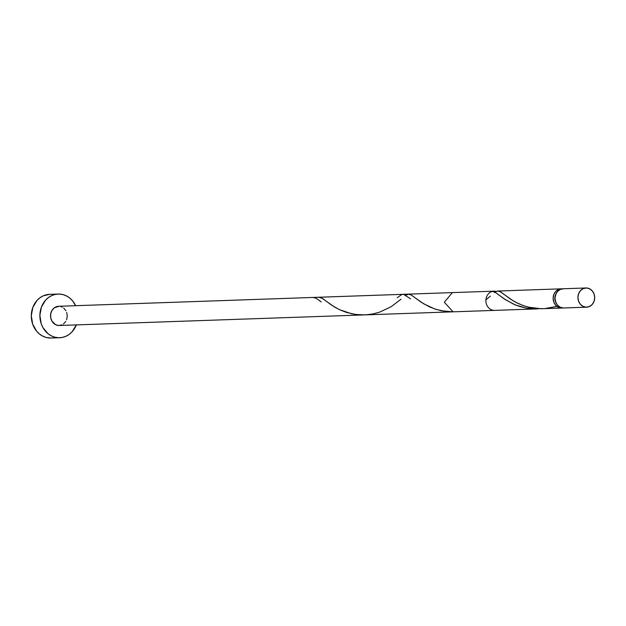 <?xml version="1.0" encoding="UTF-8"?>
<svg xmlns="http://www.w3.org/2000/svg" width="626" height="626" viewBox="0 0 626 626"><rect width="100%" height="100%" fill="white"/><g stroke="black" fill="none" stroke-linecap="round" stroke-linejoin="round"><path stroke-width="0.94" d="M563.071 288.766L585.991 287.976A9.617 8.373 -92 0 0 577.947 297.6A9.617 8.373 -92 0 0 586.186 307.186L589.402 306.552L592.149 304.549L594.011 301.482L594.7 297.827L594.113 294.126L592.345 290.957L589.653 288.797L586.46 287.968L583.244 288.609L580.498 290.613L578.635 293.672L577.947 297.334L578.534 301.028L580.302 304.197L582.994 306.364L586.186 307.186L563.267 307.984A9.617 8.373 88 0 1 555.027 298.399A9.617 8.373 88 0 1 563.071 288.766A9.617 8.373 88 0 1 563.533 288.766L560.317 289.4L557.57 291.403L555.716 294.47L555.027 298.132L555.614 301.826L557.383 304.995L560.074 307.163L563.267 307.984A9.617 8.373 88 0 0 563.736 307.984L586.656 307.186A9.617 8.373 -92 0 1 586.186 307.186L563.768 307.984M585.991 287.976A9.617 8.373 -92 0 1 586.46 287.968A9.617 8.373 -92 0 1 594.7 297.561A9.617 8.373 -92 0 1 586.656 307.186M58.155 294.056L49.579 294.353A21.847 19.038 88 0 0 31.3 316.24A21.847 19.038 88 0 0 50.033 338.032A21.847 19.038 88 0 0 51.097 338.024L59.673 337.727A21.847 19.038 -92 0 1 58.609 337.735L50.033 338.032L58.609 337.735A21.847 19.038 -92 0 1 39.876 315.942A21.847 19.038 -92 0 1 58.155 294.056A21.847 19.038 -92 0 1 59.22 294.056A21.847 19.038 -92 0 1 75.668 305.691L72.593 300.848L69.744 298.046L66.481 295.926L62.929 294.58L59.22 294.056L55.503 294.361L51.911 295.503L48.593 297.42L45.667 300.057L41.441 307.014L39.876 315.332L41.206 323.736L42.912 327.562L48.085 333.744L51.348 335.857L54.9 337.203L58.609 337.735L62.326 337.422L65.918 336.287L69.236 334.362L72.162 331.733L76.388 324.769M76.333 324.91A21.847 19.038 -92 0 1 59.673 337.727M561.851 308.047A9.617 8.373 -92 0 0 562.79 307.953L561.381 308.047A9.617 8.373 -92 0 1 553.141 298.461A9.617 8.373 -92 0 1 561.178 288.836A9.617 8.373 -92 0 1 561.647 288.829A9.617 8.373 -92 0 1 562.125 288.86L558.431 289.47L555.685 291.473L553.83 294.533L553.141 298.195L553.728 301.889L555.497 305.065L558.189 307.225L561.381 308.047A9.617 8.373 -92 0 0 561.851 308.047L541.005 308.728L528.587 307.186L522.874 305.449L516.074 302.428L510.393 299.04L501.019 292.139L498.319 291.051M408.168 294.157L411.18 294.94L421.306 302.303L429.452 306.865L436.502 309.534L445.955 311.49L453.834 311.803L538.063 308.868L526.067 308.062L515.135 304.854L505.127 299.518L495.135 292.217L491.801 291.254L494.978 292.123L504.079 298.813L513.962 304.353L520.026 306.599L526.654 308.164L538.063 308.868M401.016 299.212L391.039 306.795L379.481 312.202L372.806 313.955L365.803 314.839L358.721 314.792L351.812 313.822L339.441 309.651L334.315 306.889L321.435 297.82L318.837 297.264L322.539 298.453L331.31 304.956L339.253 309.557L346.178 312.327L355.537 314.455L364.496 314.901L453.036 311.826L444.327 302.241L452.371 292.608L408.496 294.134M318.837 297.264L319.268 297.233M496.34 291.387L494.446 292.553M496.207 291.45A9.617 8.373 88 0 0 494.399 291.168A9.617 8.373 88 0 0 493.93 291.168A9.617 8.373 88 0 0 485.893 301.067A9.617 8.373 88 0 0 494.595 310.386L59.251 325.497A9.617 8.373 88 0 1 50.542 316.185A9.617 8.373 88 0 1 58.578 306.286A9.617 8.373 88 0 1 59.047 306.286L54.368 307.765L52.021 310.347L50.722 313.775L50.675 317.523L51.872 321.028L55.581 324.675L58.781 325.504L61.997 324.863M556.005 294.009L554.816 298.242L555.911 302.593A7.692 6.698 88 0 1 555.638 294.682M60.683 306.513L62.24 307.108M63.68 308.039L65.957 310.762M66.7 312.444L67.287 316.138L66.599 319.8M65.8 321.435L63.453 324.018M49.65 294.353L43.335 295.801L40.017 297.718L37.09 300.355L32.865 307.319L31.3 315.629L32.63 324.033L36.66 331.24L39.508 334.041L42.771 336.154L46.324 337.5L51.175 338.024M313.141 297.46L316.318 298.328L321.24 301.943M397.174 297.749L401.806 294.502L403.653 294.4L410.57 298.845M556.89 306.404L544.463 308.634L537.382 308.587L530.48 307.616L523.985 305.84L518.109 303.446L512.976 300.683L500.096 291.614L497.498 291.059L495.01 292.146M490.346 296.106L485.917 299.823M452.567 311.826L441.142 310.715L434.655 308.939L423.645 303.782L410.766 294.713L408.833 294.142L405.679 295.245M561.178 288.836L497.827 291.035M319.166 297.233L492.13 291.231M493.93 291.168L58.578 306.286"/></g></svg>
